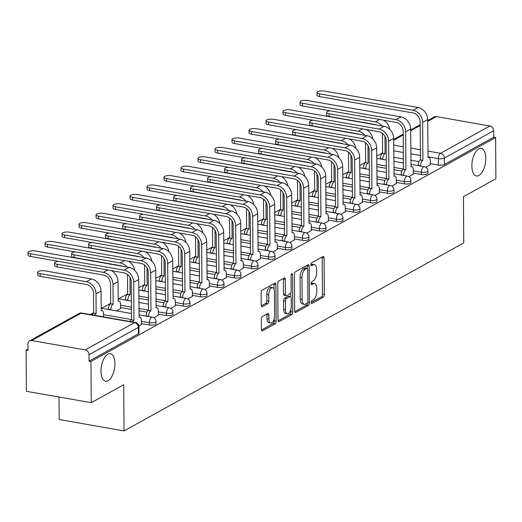<?xml version="1.0" encoding="UTF-8"?>
<svg xmlns="http://www.w3.org/2000/svg" width="522" height="522" viewBox="0 0 522 522"><rect width="100%" height="100%" fill="white"/><g stroke="black" fill="none" stroke-linecap="round" stroke-linejoin="round"><path stroke-width="0.78" d="M311.151 302.466A1.501 0.711 99.9 0 0 311.641 303.53A1.501 0.711 99.9 0 0 311.915 303.471L323.275 297.188A2.14 1.018 99.9 0 0 324.332 294.565L324.077 257.972A2.14 1.018 99.9 0 0 323.372 256.452A2.14 1.018 99.9 0 0 322.988 256.53L311.627 262.82A1.501 0.711 99.9 0 0 310.89 264.654A1.501 0.711 99.9 0 0 311.38 265.718A1.501 0.711 99.9 0 0 311.647 265.665L313.115 264.85A6.858 3.262 99.9 0 1 314.348 264.602A6.858 3.262 99.9 0 1 316.586 269.463L316.606 272.51A6.858 3.262 99.9 0 1 313.233 280.908L311.758 281.723A1.501 0.711 99.9 0 0 311.021 283.563A1.501 0.711 99.9 0 0 311.51 284.62A1.501 0.711 99.9 0 0 311.778 284.568L313.252 283.753A6.858 3.262 99.9 0 1 314.479 283.511A6.858 3.262 99.9 0 1 316.717 288.366L316.737 291.413A6.858 3.262 99.9 0 1 313.363 299.817L311.888 300.626A1.501 0.711 99.9 0 0 311.151 302.466M114.925 363.593A13.97 6.642 99.9 0 0 110.364 353.694A13.97 6.642 99.9 0 0 100.974 371.312A13.97 6.642 99.9 0 0 105.535 381.21A13.97 6.642 99.9 0 0 114.925 363.593M485.806 158.355A13.97 6.642 99.9 0 0 481.245 148.457A13.97 6.642 99.9 0 0 471.855 166.074A13.97 6.642 99.9 0 0 476.416 175.973A13.97 6.642 99.9 0 0 485.806 158.355M262.377 316.502A2.14 1.018 99.9 0 0 261.32 319.125L261.392 329.389A2.14 1.018 99.9 0 0 262.09 330.909A2.14 1.018 99.9 0 0 262.475 330.831L275.094 323.849A2.14 1.018 99.9 0 0 276.151 321.226L275.897 284.634A2.14 1.018 99.9 0 0 275.198 283.113A2.14 1.018 99.9 0 0 274.813 283.192L262.194 290.173A2.14 1.018 99.9 0 0 261.137 292.796L261.222 305.2A2.14 1.018 99.9 0 0 261.92 306.721A2.14 1.018 99.9 0 0 262.305 306.642L267.708 303.654A2.14 1.018 99.9 0 0 268.765 301.024L268.719 294.878A5.729 2.727 99.9 0 1 272.569 287.648A5.729 2.727 99.9 0 1 274.442 291.713L274.611 315.803A5.729 2.727 99.9 0 1 270.761 323.027A5.729 2.727 99.9 0 1 268.889 318.968L268.863 314.955A2.14 1.018 99.9 0 0 268.158 313.435A2.14 1.018 99.9 0 0 267.779 313.513L262.377 316.502M495.613 137.547L495.9 178.759L463.432 196.722L463.751 242.906L124.034 430.904L123.714 384.721L91.246 402.684L90.952 361.472L495.613 137.547L493.721 137.214L493.675 130.794L444.32 158.107A4.365 1.377 179.6 0 1 438.363 158.649L427.909 156.815M294.649 310.981A2.14 1.018 99.9 0 0 295.354 312.502A2.14 1.018 99.9 0 0 295.739 312.424L308.358 305.442A2.14 1.018 99.9 0 0 309.409 302.819L309.154 266.227A2.14 1.018 99.9 0 0 308.456 264.706A2.14 1.018 99.9 0 0 308.071 264.784L295.452 271.766A2.14 1.018 99.9 0 0 294.395 274.396L294.649 310.981M291.726 314.642L279.107 321.63A2.14 1.018 99.9 0 1 278.722 321.709A2.14 1.018 99.9 0 1 278.024 320.188L277.769 283.596A2.14 1.018 99.9 0 1 278.82 280.973L284.222 277.985A2.14 1.018 99.9 0 1 284.607 277.906A2.14 1.018 99.9 0 1 285.306 279.427L285.41 294.264A2.14 1.018 99.9 0 0 286.108 295.785A2.14 1.018 99.9 0 0 286.493 295.706L290.075 293.723A2.14 1.018 99.9 0 0 291.132 291.1L291.022 275.649A1.501 0.711 99.9 0 1 292.033 273.756A1.501 0.711 99.9 0 1 292.522 274.82L292.783 312.019A2.14 1.018 99.9 0 1 291.726 314.642L289.834 314.316L278.082 320.815M91.246 402.684L26.387 391.311L26.1 350.099L27.979 349.061M382.626 152.809L376.714 156.078M365.628 162.212L359.717 165.481M348.631 171.621L342.719 174.89M331.633 181.023L325.728 184.292M314.635 190.432L308.73 193.701M297.638 199.835L291.733 203.104M280.64 209.244L274.735 212.513M263.649 218.646L257.738 221.915M246.652 228.055L240.74 231.324M229.654 237.458L223.742 240.727M212.656 246.867L206.745 250.136M195.659 256.269L189.747 259.538M178.661 265.678L172.756 268.947M161.663 275.081L155.758 278.35M144.666 284.49L138.761 287.759M127.668 293.893L118.651 298.884M110.677 303.302L101.653 308.287M93.679 312.704L90.339 314.551M59.019 397.033L59.182 419.531L124.034 430.904M90.952 361.472L89.066 361.139L89.021 354.725A4.365 3.582 -119 0 0 85.21 349.916L31.698 340.533A4.365 3.582 -119 0 0 29.617 340.853A4.365 3.582 -119 0 0 27.947 344.011L27.992 350.432L26.1 350.099M493.721 137.214L444.366 164.528A4.365 1.377 179.6 0 1 438.402 165.069L430.311 163.647M418.912 161.65L410.873 160.241M403.375 158.923L393.784 157.246M427.655 120.589L434.271 116.928A4.365 3.582 61 0 1 436.353 116.602L489.864 125.985A4.365 3.582 61 0 1 493.675 130.794M408.909 176.71L413.32 174.087M391.911 186.113L396.322 183.496M374.913 195.522L379.324 192.899M357.916 204.924L362.327 202.308M340.918 214.333L345.329 211.71M323.921 223.736L328.331 221.119M306.923 233.145L311.334 230.522M289.925 242.547L294.343 239.931M272.934 251.956L277.345 249.333M255.937 261.359L260.347 258.742M238.939 270.761L243.35 268.145M221.941 280.17L226.352 277.554M204.944 289.573L209.355 286.956M187.946 298.982L192.357 296.365M170.948 308.385L175.359 305.768M153.951 317.794L158.362 315.177M116.595 310.91L120.549 308.541M138.911 326.113L141.371 324.58M149.455 324.965L149.442 322.687A4.365 1.377 179.6 0 0 153.807 322.661A4.365 1.377 179.6 0 0 155.987 321.454L156 323.731A4.365 1.377 -0.4 0 1 153.827 324.938A4.365 1.377 -0.4 0 1 149.455 324.965L141.358 323.549M166.453 315.562L166.44 313.285A4.365 1.377 179.6 0 0 170.805 313.252A4.365 1.377 179.6 0 0 172.984 312.045L172.997 314.322A4.365 1.377 -0.4 0 1 170.818 315.529A4.365 1.377 -0.4 0 1 166.453 315.562L158.355 314.14M146.963 312.143L138.917 310.734M131.427 309.415L120.543 307.51M183.45 306.153L183.437 303.876A4.365 1.377 179.6 0 0 187.803 303.85A4.365 1.377 179.6 0 0 189.975 302.643L189.995 304.92A4.365 1.377 -0.4 0 1 187.816 306.127A4.365 1.377 -0.4 0 1 183.45 306.153L175.353 304.737M163.96 302.734L155.915 301.325M148.418 300.013L138.832 298.33M200.448 296.75L200.428 294.473A4.365 1.377 179.6 0 0 204.8 294.441A4.365 1.377 179.6 0 0 206.973 293.233L206.993 295.511A4.365 1.377 -0.4 0 1 204.813 296.718A4.365 1.377 -0.4 0 1 200.448 296.75L192.35 295.328M180.958 293.331L172.912 291.922M165.415 290.604L155.83 288.927M217.446 287.341L217.426 285.064A4.365 1.377 179.6 0 0 221.798 285.038A4.365 1.377 179.6 0 0 223.971 283.831L223.99 286.108A4.365 1.377 -0.4 0 1 221.811 287.315A4.365 1.377 -0.4 0 1 217.446 287.341L209.348 285.925M197.949 283.922L189.91 282.513M182.413 281.201L172.828 279.518M234.443 277.939L234.424 275.662A4.365 1.377 179.6 0 0 238.795 275.629A4.365 1.377 179.6 0 0 240.968 274.422L240.988 276.699A4.365 1.377 -0.4 0 1 238.808 277.906A4.365 1.377 -0.4 0 1 234.443 277.939L226.346 276.516M214.947 274.52L206.908 273.11M199.411 271.792L189.825 270.115M251.441 268.53L251.421 266.253A4.365 1.377 179.6 0 0 255.787 266.227A4.365 1.377 179.6 0 0 257.966 265.019L257.979 267.297A4.365 1.377 -0.4 0 1 255.806 268.504A4.365 1.377 -0.4 0 1 251.441 268.53L243.343 267.114M231.944 265.111L223.905 263.701M216.408 262.39L206.823 260.706M268.432 259.127L268.419 256.85A4.365 1.377 179.6 0 0 272.784 256.817A4.365 1.377 179.6 0 0 274.963 255.61L274.977 257.888A4.365 1.377 -0.4 0 1 272.804 259.095A4.365 1.377 -0.4 0 1 268.432 259.127L260.341 257.705M248.942 255.708L240.903 254.299M233.406 252.981L223.821 251.304M285.43 249.718L285.417 247.441A4.365 1.377 179.6 0 0 289.782 247.415A4.365 1.377 179.6 0 0 291.961 246.208L291.974 248.485A4.365 1.377 -0.4 0 1 289.801 249.692A4.365 1.377 -0.4 0 1 285.43 249.718L277.339 248.302M265.939 246.299L257.901 244.89M250.403 243.578L240.812 241.895M302.427 240.316L302.414 238.039A4.365 1.377 179.6 0 0 306.779 238.006A4.365 1.377 179.6 0 0 308.959 236.799L308.972 239.076A4.365 1.377 -0.4 0 1 306.799 240.283A4.365 1.377 -0.4 0 1 302.427 240.316L294.33 238.893M282.937 236.897L274.892 235.487M267.401 234.169L257.809 232.492M319.425 230.907L319.412 228.629A4.365 1.377 179.6 0 0 323.777 228.603A4.365 1.377 179.6 0 0 325.956 227.396L325.969 229.673A4.365 1.377 -0.4 0 1 323.79 230.881A4.365 1.377 -0.4 0 1 319.425 230.907L311.327 229.491M299.935 227.488L291.889 226.078M284.399 224.767L274.807 223.083M336.422 221.504L336.409 219.227A4.365 1.377 179.6 0 0 340.775 219.194A4.365 1.377 179.6 0 0 342.947 217.987L342.967 220.264A4.365 1.377 -0.4 0 1 340.788 221.472A4.365 1.377 -0.4 0 1 336.422 221.504L328.325 220.082M316.932 218.085L308.887 216.676M301.396 215.358L291.805 213.681M353.42 212.095L353.407 209.818A4.365 1.377 179.6 0 0 357.772 209.792A4.365 1.377 179.6 0 0 359.945 208.585L359.965 210.862A4.365 1.377 -0.4 0 1 357.785 212.069A4.365 1.377 -0.4 0 1 353.42 212.095L345.323 210.679M333.93 208.676L325.885 207.267M318.387 205.955L308.802 204.272M370.418 202.693L370.398 200.415A4.365 1.377 179.6 0 0 374.77 200.383A4.365 1.377 179.6 0 0 376.943 199.176L376.962 201.453A4.365 1.377 -0.4 0 1 374.783 202.66A4.365 1.377 -0.4 0 1 370.418 202.693L362.32 201.27M350.921 199.273L342.882 197.864M335.385 196.546L325.8 194.869M387.415 193.284L387.396 191.006A4.365 1.377 179.6 0 0 391.768 190.98A4.365 1.377 179.6 0 0 393.94 189.773L393.96 192.05A4.365 1.377 -0.4 0 1 391.781 193.257A4.365 1.377 -0.4 0 1 387.415 193.284L379.318 191.868M367.919 189.864L359.88 188.455M352.383 187.144L342.797 185.46M404.413 183.881L404.393 181.604A4.365 1.377 179.6 0 0 408.759 181.571A4.365 1.377 179.6 0 0 410.938 180.364L410.951 182.641A4.365 1.377 -0.4 0 1 408.778 183.848A4.365 1.377 -0.4 0 1 404.413 183.881L396.315 182.459M384.916 180.462L376.877 179.053M369.38 177.734L359.795 176.058M421.411 174.472L421.391 172.195A4.365 1.377 179.6 0 0 425.756 172.169A4.365 1.377 179.6 0 0 427.936 170.962L427.949 173.239A4.365 1.377 -0.4 0 1 425.776 174.446A4.365 1.377 -0.4 0 1 421.411 174.472L413.313 173.056M401.914 171.053L393.875 169.643M386.378 168.332L376.793 166.648M425.906 167.301L430.317 164.684M89.066 361.139L138.421 333.832A4.365 1.377 -0.4 0 0 139.002 333.134L138.956 326.713A4.365 1.377 179.6 0 1 138.376 327.411L89.021 354.725M314.479 283.511L312.587 283.178A6.858 3.262 99.9 0 0 311.36 283.426L313.252 283.753M311.021 283.609L311.36 283.426M314.348 264.602L312.456 264.269A6.858 3.262 99.9 0 0 311.229 264.517L313.115 264.85M310.89 264.706L311.229 264.517M311.151 302.519L321.382 296.855A2.14 1.018 99.9 0 0 322.439 294.232L322.185 257.64A2.14 1.018 99.9 0 0 322.12 257.013M307.282 268.262L307.262 265.894A2.14 1.018 99.9 0 0 307.204 265.267M294.715 311.614L306.466 305.109A2.14 1.018 99.9 0 0 307.504 302.897M307.158 303.249A1.501 0.711 99.9 0 0 307.895 301.409L307.673 269.293A1.501 0.711 99.9 0 0 307.184 268.23A1.501 0.711 99.9 0 0 306.916 268.282L305.363 269.143A6.858 3.262 99.9 0 0 301.99 277.541L302.14 299.491A6.858 3.262 99.9 0 0 304.378 304.352A6.858 3.262 99.9 0 0 305.611 304.104L307.158 303.249M305.527 268.04A1.501 0.711 99.9 0 0 305.292 267.897A1.501 0.711 99.9 0 0 305.024 267.949L306.916 268.282M304.378 304.352L302.486 304.019A6.858 3.262 99.9 0 1 300.248 299.165L300.098 277.208A6.858 3.262 99.9 0 1 303.471 268.81L305.024 267.949M286.108 295.785L284.216 295.452A2.14 1.018 99.9 0 1 283.518 293.932L283.413 279.094A2.14 1.018 99.9 0 0 283.355 278.467M290.761 292.868L290.787 296.659M290.871 309.429L290.891 311.686L292.783 312.019M285.514 309.663A5.729 2.727 99.9 0 0 287.387 313.722A5.729 2.727 99.9 0 0 291.237 306.499L291.178 298.01A2.14 1.018 99.9 0 0 290.48 296.489A2.14 1.018 99.9 0 0 290.095 296.568L286.513 298.551A2.14 1.018 99.9 0 0 285.456 301.174L285.514 309.663L283.629 309.331A5.729 2.727 99.9 0 0 285.495 313.389L287.387 313.722M290.48 296.489L288.588 296.157A2.14 1.018 99.9 0 0 288.203 296.235L290.095 296.568M283.629 309.331L283.57 300.842A2.14 1.018 99.9 0 1 284.62 298.219L288.203 296.235M289.834 314.316A2.14 1.018 99.9 0 0 290.891 311.686M270.761 323.027L268.869 322.694A5.729 2.727 99.9 0 1 266.996 318.635L266.97 314.622A2.14 1.018 99.9 0 0 266.905 313.99M272.569 287.648L270.677 287.322A5.729 2.727 99.9 0 0 266.827 294.545L268.719 294.878M261.287 305.827L265.815 303.321A2.14 1.018 99.9 0 0 266.873 300.698L266.827 294.545M274.037 289.201L274.004 284.301A2.14 1.018 99.9 0 0 273.939 283.674M261.457 330.021L273.202 323.516A2.14 1.018 99.9 0 0 274.259 320.893L274.246 318.733M330.335 110.847A5.018 1.579 -0.4 0 0 326.583 112.4A5.018 1.579 -0.4 0 0 329.095 113.757L329.114 116.445A5.018 1.579 179.6 0 1 326.602 115.094L326.583 112.4M380.316 158.975L380.316 158.675A4.365 2.075 -80.1 0 1 382.463 153.331L385.086 153.67L384.962 136.262M385.086 153.67L384.923 153.762A4.365 2.075 99.9 0 0 382.77 159.106L382.776 159.406M382.489 133.351A8.182 6.721 61 0 1 382.489 133.56L382.626 153.24M329.114 116.445L375.344 124.556A8.182 6.721 61 0 1 377.06 125.084M381.967 125.946A11.021 9.05 -119 0 0 375.325 121.861L329.095 113.757M389.81 129.436A11.021 9.05 -119 0 0 383.331 120.138M430.317 164.861L430.285 160.371A4.365 2.075 99.9 0 0 428.862 157.279A4.365 2.075 99.9 0 0 428.079 157.435L427.648 119.629A11.021 9.05 -119 0 0 418.031 107.493L324.527 91.096A5.018 1.579 -0.4 0 0 319.503 91.128A5.018 1.579 -0.4 0 0 317.004 92.518A5.018 1.579 -0.4 0 0 319.516 93.869L319.536 96.563A5.018 1.579 179.6 0 1 317.017 95.213L317.004 92.518M418.135 165.605L418.129 165.311A4.365 2.075 -80.1 0 1 420.282 159.96L422.905 160.3L422.637 122.402A11.021 9.05 -119 0 0 413.013 110.266L319.516 93.869M319.536 96.563L413.032 112.961A8.182 6.721 61 0 1 420.177 121.972L420.445 159.869M422.905 160.3L422.735 160.391A4.365 2.075 99.9 0 0 420.588 165.742L418.129 165.311M313.337 120.249A5.018 1.579 -0.4 0 0 309.585 121.809A5.018 1.579 -0.4 0 0 312.097 123.159L312.117 125.854A5.018 1.579 179.6 0 1 309.605 124.497L309.585 121.809M363.319 168.378L363.319 168.084A4.365 2.075 -80.1 0 1 365.465 162.733L368.088 163.073L367.964 145.671M368.088 163.073L367.925 163.164A4.365 2.075 99.9 0 0 365.772 168.515L365.778 168.808M365.491 142.754A8.182 6.721 61 0 1 365.491 142.969L365.628 162.642M312.117 125.854L358.346 133.958A8.182 6.721 61 0 1 360.063 134.487M364.969 135.348A11.021 9.05 -119 0 0 358.327 131.27L312.097 123.159M372.812 138.845A11.021 9.05 -119 0 0 366.333 129.541M296.339 129.658A5.018 1.579 -0.4 0 0 292.588 131.211A5.018 1.579 -0.4 0 0 295.1 132.568L295.119 135.257A5.018 1.579 179.6 0 1 292.607 133.906L292.588 131.211M346.321 177.787L346.321 177.487A4.365 2.075 -80.1 0 1 348.468 172.143L351.091 172.482L350.973 155.073M351.091 172.482L350.928 172.573A4.365 2.075 99.9 0 0 348.781 177.917L348.781 178.217M348.494 152.163A8.182 6.721 61 0 1 348.494 152.372L348.631 172.051M295.119 135.257L341.349 143.367A8.182 6.721 61 0 1 343.065 143.896M347.972 144.757A11.021 9.05 -119 0 0 341.336 140.672L295.1 132.568M355.815 148.248A11.021 9.05 -119 0 0 349.342 138.95M279.342 139.061A5.018 1.579 -0.4 0 0 275.59 140.62A5.018 1.579 -0.4 0 0 278.109 141.971L278.122 144.666A5.018 1.579 179.6 0 1 275.609 143.309L275.59 140.62M329.323 187.189L329.323 186.896A4.365 2.075 -80.1 0 1 331.477 181.545L334.093 181.884L333.976 164.482M334.093 181.884L333.93 181.976A4.365 2.075 99.9 0 0 331.783 187.326L331.783 187.62M331.496 161.566A8.182 6.721 61 0 1 331.503 161.781L331.64 181.454M278.122 144.666L324.358 152.77A8.182 6.721 61 0 1 326.067 153.298M330.974 154.16A11.021 9.05 -119 0 0 324.338 150.082L278.109 141.971M338.824 157.657A11.021 9.05 -119 0 0 332.344 148.352M413.32 174.263L413.287 169.78A4.365 2.075 99.9 0 0 411.865 166.688A4.365 2.075 99.9 0 0 411.082 166.844L410.651 129.032A11.021 9.05 -119 0 0 401.033 116.902L307.53 100.505A5.018 1.579 -0.4 0 0 302.506 100.537A5.018 1.579 -0.4 0 0 300.006 101.927A5.018 1.579 -0.4 0 0 302.519 103.278L302.538 105.966A5.018 1.579 179.6 0 1 300.026 104.615L300.006 101.927M401.137 175.014L401.131 174.713A4.365 2.075 -80.1 0 1 403.284 169.363L405.907 169.709L405.64 131.805A11.021 9.05 -119 0 0 396.022 119.675L302.519 103.278M302.538 105.966L396.035 122.363A8.182 6.721 61 0 1 403.18 131.374L403.447 169.278M405.907 169.709L405.744 169.794A4.365 2.075 99.9 0 0 403.591 175.144L401.131 174.713M396.322 183.672L396.289 179.183A4.365 2.075 99.9 0 0 394.867 176.09A4.365 2.075 99.9 0 0 394.084 176.247L393.653 138.441A11.021 9.05 -119 0 0 384.035 126.304L290.532 109.907A5.018 1.579 -0.4 0 0 285.508 109.94A5.018 1.579 -0.4 0 0 283.009 111.33A5.018 1.579 -0.4 0 0 285.521 112.68L285.541 115.375A5.018 1.579 179.6 0 1 283.028 114.024L283.009 111.33M384.14 184.416L384.133 184.122A4.365 2.075 -80.1 0 1 386.287 178.772L388.91 179.111L388.642 141.214A11.021 9.05 -119 0 0 379.024 129.078L285.521 112.68M285.541 115.375L379.044 131.772A8.182 6.721 61 0 1 386.182 140.783L386.45 178.681M388.91 179.111L388.746 179.203A4.365 2.075 99.9 0 0 386.593 184.553L384.133 184.122M379.324 193.075L379.292 188.592A4.365 2.075 99.9 0 0 377.869 185.499A4.365 2.075 99.9 0 0 377.086 185.656L376.656 147.843A11.021 9.05 -119 0 0 367.038 135.713L273.535 119.316A5.018 1.579 -0.4 0 0 268.517 119.349A5.018 1.579 -0.4 0 0 266.011 120.739A5.018 1.579 -0.4 0 0 268.523 122.089L268.543 124.778A5.018 1.579 179.6 0 1 266.031 123.427L266.011 120.739M367.142 193.825L367.142 193.525A4.365 2.075 -80.1 0 1 369.289 188.174L371.912 188.52L371.644 150.617A11.021 9.05 -119 0 0 362.027 138.487L268.523 122.089M268.543 124.778L362.046 141.175A8.182 6.721 61 0 1 369.191 150.186L369.452 188.09M371.912 188.52L371.749 188.605A4.365 2.075 99.9 0 0 369.596 193.956L367.142 193.525M262.344 148.47A5.018 1.579 -0.4 0 0 258.592 150.023A5.018 1.579 -0.4 0 0 261.111 151.38L261.13 154.068A5.018 1.579 179.6 0 1 258.612 152.718L258.592 150.023M312.326 196.598L312.326 196.298A4.365 2.075 -80.1 0 1 314.479 190.954L317.095 191.293L316.978 173.885M317.095 191.293L316.932 191.385A4.365 2.075 99.9 0 0 314.786 196.729L314.786 197.029M314.498 170.975A8.182 6.721 61 0 1 314.505 171.183L314.642 190.863M261.13 154.068L307.36 162.179A8.182 6.721 61 0 1 309.07 162.707M313.976 163.569A11.021 9.05 -119 0 0 307.341 159.484L261.111 151.38M321.826 167.06A11.021 9.05 -119 0 0 315.347 157.761M245.347 157.872A5.018 1.579 -0.4 0 0 241.601 159.432A5.018 1.579 -0.4 0 0 244.113 160.783L244.133 163.477A5.018 1.579 179.6 0 1 241.614 162.12L241.601 159.432M295.335 206.001L295.328 205.707A4.365 2.075 -80.1 0 1 297.481 200.357L300.098 200.696L299.98 183.294M300.098 200.696L299.935 200.787A4.365 2.075 99.9 0 0 297.788 206.138L297.788 206.431M297.501 180.377A8.182 6.721 61 0 1 297.507 180.592L297.644 200.265M244.133 163.477L290.363 171.581A8.182 6.721 61 0 1 292.072 172.11M296.985 172.971A11.021 9.05 -119 0 0 290.343 168.893L244.113 160.783M304.828 176.469A11.021 9.05 -119 0 0 298.349 167.164M362.327 202.484L362.301 197.995A4.365 2.075 99.9 0 0 360.872 194.902A4.365 2.075 99.9 0 0 360.089 195.058L359.665 157.252A11.021 9.05 -119 0 0 350.04 145.116L256.537 128.719A5.018 1.579 -0.4 0 0 251.519 128.751A5.018 1.579 -0.4 0 0 249.014 130.141A5.018 1.579 -0.4 0 0 251.526 131.492L251.545 134.187A5.018 1.579 179.6 0 1 249.033 132.836L249.014 130.141M350.145 203.228L350.145 202.934A4.365 2.075 -80.1 0 1 352.291 197.584L354.914 197.923L354.647 160.026A11.021 9.05 -119 0 0 345.029 147.889L251.526 131.492M251.545 134.187L345.049 150.584A8.182 6.721 61 0 1 352.193 159.595L352.454 197.492M354.914 197.923L354.751 198.014A4.365 2.075 99.9 0 0 352.598 203.365L350.145 202.934M345.329 211.886L345.303 207.404A4.365 2.075 99.9 0 0 343.874 204.311A4.365 2.075 99.9 0 0 343.091 204.467L342.667 166.655A11.021 9.05 -119 0 0 333.043 154.525L239.539 138.128A5.018 1.579 -0.4 0 0 234.522 138.16A5.018 1.579 -0.4 0 0 232.016 139.55A5.018 1.579 -0.4 0 0 234.528 140.901L234.548 143.589A5.018 1.579 179.6 0 1 232.036 142.238L232.016 139.55M333.147 212.637L333.147 212.337A4.365 2.075 -80.1 0 1 335.294 206.986L337.917 207.332L337.656 169.428A11.021 9.05 -119 0 0 328.031 157.298L234.528 140.901M234.548 143.589L328.051 159.986A8.182 6.721 61 0 1 335.196 168.998L335.457 206.901M337.917 207.332L337.754 207.417A4.365 2.075 99.9 0 0 335.607 212.767L333.147 212.337M228.355 167.281A5.018 1.579 -0.4 0 0 224.604 168.834A5.018 1.579 -0.4 0 0 227.116 170.185L227.135 172.88A5.018 1.579 179.6 0 1 224.623 171.529L224.604 168.834M278.337 215.41L278.33 215.11A4.365 2.075 -80.1 0 1 280.484 209.766L283.107 210.105L282.983 192.696M283.107 210.105L282.944 210.196A4.365 2.075 99.9 0 0 280.79 215.54L280.79 215.84M280.503 189.786A8.182 6.721 61 0 1 280.51 189.995L280.647 209.674M227.135 172.88L273.365 180.99A8.182 6.721 61 0 1 275.074 181.519M279.988 182.38A11.021 9.05 -119 0 0 273.345 178.296L227.116 170.185M287.831 185.871A11.021 9.05 -119 0 0 281.351 176.573M211.358 176.684A5.018 1.579 -0.4 0 0 207.606 178.243A5.018 1.579 -0.4 0 0 210.118 179.594L210.138 182.289A5.018 1.579 179.6 0 1 207.625 180.932L207.606 178.243M261.339 224.812L261.333 224.519A4.365 2.075 -80.1 0 1 263.486 219.168L266.109 219.508L265.985 202.105M266.109 219.508L265.946 219.599A4.365 2.075 99.9 0 0 263.793 224.949L263.793 225.243M263.506 199.189A8.182 6.721 61 0 1 263.512 199.404L263.649 219.077M210.138 182.289L256.367 190.393A8.182 6.721 61 0 1 258.077 190.922M262.99 191.783A11.021 9.05 -119 0 0 256.348 187.705L210.118 179.594M270.833 195.28A11.021 9.05 -119 0 0 264.354 185.976M194.36 186.093A5.018 1.579 -0.4 0 0 190.608 187.646A5.018 1.579 -0.4 0 0 193.12 188.997L193.14 191.691A5.018 1.579 179.6 0 1 190.628 190.341L190.608 187.646M244.342 234.221L244.342 233.921A4.365 2.075 -80.1 0 1 246.488 228.577L249.111 228.917L248.987 211.508M249.111 228.917L248.948 229.008A4.365 2.075 99.9 0 0 246.795 234.352L246.802 234.652M246.508 208.598A8.182 6.721 61 0 1 246.514 208.807L246.652 228.486M193.14 191.691L239.37 199.802A8.182 6.721 61 0 1 241.079 200.331M245.992 201.192A11.021 9.05 -119 0 0 239.35 197.107L193.12 188.997M253.836 204.683A11.021 9.05 -119 0 0 247.356 195.385M177.363 195.496A5.018 1.579 -0.4 0 0 173.611 197.055A5.018 1.579 -0.4 0 0 176.123 198.406L176.142 201.1A5.018 1.579 179.6 0 1 173.63 199.743L173.611 197.055M227.344 243.624L227.344 243.33A4.365 2.075 -80.1 0 1 229.491 237.98L232.114 238.319L231.99 220.917M232.114 238.319L231.951 238.41A4.365 2.075 99.9 0 0 229.797 243.761L229.804 244.055M229.517 218A8.182 6.721 61 0 1 229.517 218.216L229.654 237.888M176.142 201.1L222.372 209.205A8.182 6.721 61 0 1 224.088 209.733M228.995 210.594A11.021 9.05 -119 0 0 222.352 206.516L176.123 198.406M236.838 214.085A11.021 9.05 -119 0 0 230.359 204.787M160.365 204.905A5.018 1.579 -0.4 0 0 156.613 206.458A5.018 1.579 -0.4 0 0 159.125 207.808L159.145 210.503A5.018 1.579 179.6 0 1 156.633 209.152L156.613 206.458M210.346 253.033L210.346 252.733A4.365 2.075 -80.1 0 1 212.493 247.389L215.116 247.728L214.992 230.319M215.116 247.728L214.953 247.82A4.365 2.075 99.9 0 0 212.8 253.163L212.806 253.464M212.519 227.409A8.182 6.721 61 0 1 212.519 227.618L212.656 247.297M159.145 210.503L205.374 218.614A8.182 6.721 61 0 1 207.09 219.142M211.997 220.003A11.021 9.05 -119 0 0 205.355 215.919L159.125 207.808M219.84 223.494A11.021 9.05 -119 0 0 213.361 214.196M143.367 214.307A5.018 1.579 -0.4 0 0 139.615 215.867A5.018 1.579 -0.4 0 0 142.128 217.217L142.147 219.912A5.018 1.579 179.6 0 1 139.635 218.555L139.615 215.867M193.349 262.435L193.349 262.142A4.365 2.075 -80.1 0 1 195.496 256.791L198.119 257.131L198.001 239.728M198.119 257.131L197.955 257.222A4.365 2.075 99.9 0 0 195.809 262.573L195.809 262.866M195.522 236.812A8.182 6.721 61 0 1 195.522 237.027L195.659 256.7M142.147 219.912L188.377 228.016A8.182 6.721 61 0 1 190.093 228.545M195 229.406A11.021 9.05 -119 0 0 188.364 225.321L142.128 217.217M202.843 232.897A11.021 9.05 -119 0 0 196.363 223.599M126.37 223.716A5.018 1.579 -0.4 0 0 122.618 225.269A5.018 1.579 -0.4 0 0 125.13 226.62L125.15 229.315A5.018 1.579 179.6 0 1 122.637 227.964L122.618 225.269M176.351 271.845L176.351 271.544A4.365 2.075 -80.1 0 1 178.498 266.2L181.121 266.54L181.003 249.131M181.121 266.54L180.958 266.631A4.365 2.075 99.9 0 0 178.811 271.975L178.811 272.275M178.524 246.221A8.182 6.721 61 0 1 178.524 246.43L178.668 266.109M125.15 229.315L171.379 237.425A8.182 6.721 61 0 1 173.095 237.954M178.002 238.815A11.021 9.05 -119 0 0 171.366 234.73L125.13 226.62M185.852 242.306A11.021 9.05 -119 0 0 179.372 233.008M109.372 233.119A5.018 1.579 -0.4 0 0 105.62 234.678A5.018 1.579 -0.4 0 0 108.139 236.029L108.152 238.724A5.018 1.579 179.6 0 1 105.64 237.366L105.62 234.678M159.354 281.247L159.354 280.953A4.365 2.075 -80.1 0 1 161.507 275.603L164.123 275.942L164.006 258.54M164.123 275.942L163.96 276.034A4.365 2.075 99.9 0 0 161.813 281.384L161.813 281.678M161.526 255.623A8.182 6.721 61 0 1 161.533 255.839L161.67 275.512M108.152 238.724L154.388 246.828A8.182 6.721 61 0 1 156.098 247.356M161.004 248.218A11.021 9.05 -119 0 0 154.368 244.133L108.139 236.029M168.854 251.708A11.021 9.05 -119 0 0 162.375 242.41M328.338 221.295L328.305 216.806A4.365 2.075 99.9 0 0 326.876 213.713A4.365 2.075 99.9 0 0 326.093 213.87L325.669 176.064A11.021 9.05 -119 0 0 316.045 163.928L222.548 147.53A5.018 1.579 -0.4 0 0 217.524 147.563A5.018 1.579 -0.4 0 0 215.018 148.953A5.018 1.579 -0.4 0 0 217.53 150.303L217.55 152.998A5.018 1.579 179.6 0 1 215.038 151.648L215.018 148.953M316.149 222.039L316.149 221.739A4.365 2.075 -80.1 0 1 318.296 216.395L320.919 216.734L320.658 178.837A11.021 9.05 -119 0 0 311.034 166.701L217.53 150.303M217.55 152.998L311.053 169.396A8.182 6.721 61 0 1 318.198 178.407L318.459 216.304M320.919 216.734L320.756 216.826A4.365 2.075 99.9 0 0 318.609 222.176L316.149 221.739M311.34 230.698L311.308 226.215A4.365 2.075 99.9 0 0 309.879 223.122A4.365 2.075 99.9 0 0 309.096 223.279L308.672 185.467A11.021 9.05 -119 0 0 299.047 173.337L205.551 156.939A5.018 1.579 -0.4 0 0 200.526 156.972A5.018 1.579 -0.4 0 0 198.021 158.362A5.018 1.579 -0.4 0 0 200.539 159.712L200.552 162.401A5.018 1.579 179.6 0 1 198.04 161.05L198.021 158.362M299.152 231.448L299.152 231.148A4.365 2.075 -80.1 0 1 301.305 225.798L303.921 226.143L303.66 188.24A11.021 9.05 -119 0 0 294.036 176.11L200.539 159.712M200.552 162.401L294.056 178.798A8.182 6.721 61 0 1 301.201 187.809L301.468 225.713M303.921 226.143L303.758 226.228A4.365 2.075 99.9 0 0 301.612 231.579L299.152 231.148M294.343 240.107L294.31 235.618A4.365 2.075 99.9 0 0 292.888 232.525A4.365 2.075 99.9 0 0 292.105 232.681L291.674 194.876A11.021 9.05 -119 0 0 282.05 182.739L188.553 166.342A5.018 1.579 -0.4 0 0 183.529 166.374A5.018 1.579 -0.4 0 0 181.023 167.764A5.018 1.579 -0.4 0 0 183.542 169.115L183.561 171.81A5.018 1.579 179.6 0 1 181.043 170.459L181.023 167.764M282.154 240.851L282.154 240.551A4.365 2.075 -80.1 0 1 284.307 235.207L286.924 235.546L286.663 197.649A11.021 9.05 -119 0 0 277.038 185.512L183.542 169.115M183.561 171.81L277.058 188.207A8.182 6.721 61 0 1 284.203 197.218L284.47 235.115M286.924 235.546L286.761 235.637A4.365 2.075 99.9 0 0 284.614 240.988L282.154 240.551M277.345 249.509L277.312 245.027A4.365 2.075 99.9 0 0 275.89 241.934A4.365 2.075 99.9 0 0 275.107 242.091L274.676 204.278A11.021 9.05 -119 0 0 265.059 192.148L171.555 175.751A5.018 1.579 -0.4 0 0 166.531 175.783A5.018 1.579 -0.4 0 0 164.032 177.173A5.018 1.579 -0.4 0 0 166.544 178.524L166.564 181.212A5.018 1.579 179.6 0 1 164.045 179.862L164.032 177.173M265.163 250.26L265.156 249.96A4.365 2.075 -80.1 0 1 267.31 244.609L269.933 244.955L269.665 207.051A11.021 9.05 -119 0 0 260.041 194.921L166.544 178.524M166.564 181.212L260.06 197.61A8.182 6.721 61 0 1 267.205 206.621L267.473 244.524M269.933 244.955L269.763 245.04A4.365 2.075 99.9 0 0 267.616 250.39L265.156 249.96M260.347 258.919L260.315 254.429A4.365 2.075 99.9 0 0 258.892 251.336A4.365 2.075 99.9 0 0 258.109 251.493L257.679 213.687A11.021 9.05 -119 0 0 248.061 201.551L154.558 185.153A5.018 1.579 -0.4 0 0 149.533 185.186A5.018 1.579 -0.4 0 0 147.034 186.576A5.018 1.579 -0.4 0 0 149.546 187.927L149.566 190.621A5.018 1.579 179.6 0 1 147.054 189.271L147.034 186.576M248.165 259.662L248.159 259.362A4.365 2.075 -80.1 0 1 250.312 254.018L252.935 254.358L252.668 216.46A11.021 9.05 -119 0 0 243.05 204.324L149.546 187.927M149.566 190.621L243.063 207.019A8.182 6.721 61 0 1 250.208 216.03L250.475 253.927M252.935 254.358L252.772 254.449A4.365 2.075 99.9 0 0 250.619 259.799L248.159 259.362M243.35 268.321L243.317 263.838A4.365 2.075 99.9 0 0 241.895 260.746A4.365 2.075 99.9 0 0 241.112 260.902L240.681 223.09A11.021 9.05 -119 0 0 231.063 210.96L137.56 194.562A5.018 1.579 -0.4 0 0 132.536 194.595A5.018 1.579 -0.4 0 0 130.037 195.985A5.018 1.579 -0.4 0 0 132.549 197.336L132.568 200.024A5.018 1.579 179.6 0 1 130.056 198.673L130.037 195.985M231.168 269.071L231.161 268.771A4.365 2.075 -80.1 0 1 233.314 263.421L235.937 263.767L235.67 225.863A11.021 9.05 -119 0 0 226.052 213.733L132.549 197.336M132.568 200.024L226.065 216.421A8.182 6.721 61 0 1 233.21 225.432L233.478 263.336M235.937 263.767L235.774 263.851A4.365 2.075 99.9 0 0 233.621 269.202L231.161 268.771M226.352 277.73L226.32 273.241A4.365 2.075 99.9 0 0 224.897 270.148A4.365 2.075 99.9 0 0 224.114 270.305L223.684 232.499A11.021 9.05 -119 0 0 214.066 220.362L120.562 203.965A5.018 1.579 -0.4 0 0 115.545 203.998A5.018 1.579 -0.4 0 0 113.039 205.387A5.018 1.579 -0.4 0 0 115.551 206.738L115.571 209.433A5.018 1.579 179.6 0 1 113.059 208.082L113.039 205.387M214.17 278.474L214.17 278.174A4.365 2.075 -80.1 0 1 216.317 272.83L218.94 273.169L218.672 235.272A11.021 9.05 -119 0 0 209.054 223.135L115.551 206.738M115.571 209.433L209.074 225.83A8.182 6.721 61 0 1 216.219 234.841L216.48 272.738M218.94 273.169L218.777 273.26A4.365 2.075 99.9 0 0 216.623 278.611L214.17 278.174M209.355 287.133L209.329 282.65A4.365 2.075 99.9 0 0 207.9 279.557A4.365 2.075 99.9 0 0 207.117 279.714L206.692 241.901A11.021 9.05 -119 0 0 197.068 229.771L103.565 213.374A5.018 1.579 -0.4 0 0 98.547 213.407A5.018 1.579 -0.4 0 0 96.041 214.796A5.018 1.579 -0.4 0 0 98.554 216.147L98.573 218.835A5.018 1.579 179.6 0 1 96.061 217.485L96.041 214.796M197.172 287.883L197.172 287.583A4.365 2.075 -80.1 0 1 199.319 282.232L201.942 282.578L201.675 244.674A11.021 9.05 -119 0 0 192.057 232.544L98.554 216.147M98.573 218.835L192.076 235.233A8.182 6.721 61 0 1 199.221 244.244L199.482 282.148M201.942 282.578L201.779 282.663A4.365 2.075 99.9 0 0 199.626 288.013L197.172 287.583M92.374 242.528A5.018 1.579 -0.4 0 0 88.629 244.081A5.018 1.579 -0.4 0 0 91.141 245.431L91.161 248.126A5.018 1.579 179.6 0 1 88.642 246.775L88.629 244.081M142.356 290.656L142.356 290.356A4.365 2.075 -80.1 0 1 144.509 285.005L147.126 285.351L147.008 267.943M147.126 285.351L146.963 285.443A4.365 2.075 99.9 0 0 144.816 290.787L144.816 291.087M144.529 265.032A8.182 6.721 61 0 1 144.535 265.241L144.672 284.921M91.161 248.126L137.39 256.237A8.182 6.721 61 0 1 139.1 256.765M144.013 257.627A11.021 9.05 -119 0 0 137.371 253.542L91.141 245.431M151.856 261.117A11.021 9.05 -119 0 0 145.377 251.819M192.357 296.542L192.331 292.052A4.365 2.075 99.9 0 0 190.902 288.96A4.365 2.075 99.9 0 0 190.119 289.116L189.695 251.31A11.021 9.05 -119 0 0 180.07 239.174L86.567 222.777A5.018 1.579 -0.4 0 0 81.549 222.809A5.018 1.579 -0.4 0 0 79.044 224.199A5.018 1.579 -0.4 0 0 81.556 225.55L81.576 228.244A5.018 1.579 179.6 0 1 79.063 226.894L79.044 224.199M180.175 297.286L180.175 296.985A4.365 2.075 -80.1 0 1 182.322 291.641L184.945 291.981L184.684 254.083A11.021 9.05 -119 0 0 175.059 241.947L81.556 225.55M81.576 228.244L175.079 244.642A8.182 6.721 61 0 1 182.224 253.653L182.485 291.55M184.945 291.981L184.781 292.072A4.365 2.075 99.9 0 0 182.628 297.423L180.175 296.985M75.383 251.93A5.018 1.579 -0.4 0 0 71.631 253.49A5.018 1.579 -0.4 0 0 74.144 254.84L74.163 257.535A5.018 1.579 179.6 0 1 71.651 256.178L71.631 253.49M125.365 300.059L125.358 299.765A4.365 2.075 -80.1 0 1 127.512 294.415L130.135 294.754L130.011 277.352M130.135 294.754L129.971 294.845A4.365 2.075 99.9 0 0 127.818 300.196L127.818 300.489M127.531 274.435A8.182 6.721 61 0 1 127.538 274.65L127.675 294.323M74.163 257.535L120.393 265.639A8.182 6.721 61 0 1 122.102 266.168M127.016 267.029A11.021 9.05 -119 0 0 120.373 262.944L74.144 254.84M134.859 270.52A11.021 9.05 -119 0 0 128.379 261.222M175.366 305.944L175.333 301.462A4.365 2.075 99.9 0 0 173.904 298.369A4.365 2.075 99.9 0 0 173.121 298.525L172.697 260.713A11.021 9.05 -119 0 0 163.073 248.583L69.576 232.186A5.018 1.579 -0.4 0 0 64.552 232.218A5.018 1.579 -0.4 0 0 62.046 233.608A5.018 1.579 -0.4 0 0 64.558 234.959L64.578 237.647A5.018 1.579 179.6 0 1 62.066 236.296L62.046 233.608M163.177 306.695L163.177 306.394A4.365 2.075 -80.1 0 1 165.324 301.044L167.947 301.39L167.686 263.486A11.021 9.05 -119 0 0 158.062 251.356L64.558 234.959M64.578 237.647L158.081 254.044A8.182 6.721 61 0 1 165.226 263.055L165.487 300.959M167.947 301.39L167.784 301.475A4.365 2.075 99.9 0 0 165.637 306.825L163.177 306.394M58.386 261.339A5.018 1.579 -0.4 0 0 54.634 262.892A5.018 1.579 -0.4 0 0 57.146 264.243L57.166 266.938A5.018 1.579 179.6 0 1 54.653 265.587L54.634 262.892M120.549 308.717L120.517 304.235A4.365 2.075 99.9 0 0 119.094 301.142A4.365 2.075 99.9 0 0 118.311 301.298L118.011 281.71A11.021 9.05 -119 0 0 111.382 270.631M108.367 309.468L108.361 309.168A4.365 2.075 -80.1 0 1 110.514 303.817L113.137 304.163L113 284.483A11.021 9.05 -119 0 0 103.376 272.353L57.146 264.243M113.137 304.163L112.974 304.254A4.365 2.075 99.9 0 0 110.821 309.598L110.821 309.898M57.166 266.938L103.395 275.048A8.182 6.721 61 0 1 110.54 284.053L110.677 303.732M158.368 315.353L158.336 310.864A4.365 2.075 99.9 0 0 156.907 307.771A4.365 2.075 99.9 0 0 156.124 307.928L155.7 270.122A11.021 9.05 -119 0 0 146.075 257.985L52.578 241.588A5.018 1.579 -0.4 0 0 47.554 241.621A5.018 1.579 -0.4 0 0 45.049 243.011A5.018 1.579 -0.4 0 0 47.567 244.361L47.58 247.056A5.018 1.579 179.6 0 1 45.068 245.705L45.049 243.011M146.18 316.097L146.18 315.797A4.365 2.075 -80.1 0 1 148.333 310.453L150.949 310.792L150.688 272.895A11.021 9.05 -119 0 0 141.064 260.759L47.567 244.361M47.58 247.056L141.084 263.453A8.182 6.721 61 0 1 148.228 272.464L148.496 310.362M150.949 310.792L150.786 310.884A4.365 2.075 99.9 0 0 148.639 316.234L146.18 315.797M103.545 316.867L103.519 313.637A4.365 2.075 99.9 0 0 102.097 310.544A4.365 2.075 99.9 0 0 101.314 310.701L101.014 291.119A11.021 9.05 -119 0 0 91.389 278.983L45.16 270.879A5.018 1.579 -0.4 0 0 40.135 270.911A5.018 1.579 -0.4 0 0 37.636 272.301A5.018 1.579 -0.4 0 0 40.148 273.652L40.168 276.347A5.018 1.579 179.6 0 1 37.656 274.99L37.636 272.301M92.166 314.877A4.365 2.075 -80.1 0 1 93.516 313.226L96.139 313.565L96.002 293.893A11.021 9.05 -119 0 0 86.378 281.756L40.148 273.652M96.139 313.565L95.976 313.657A4.365 2.075 99.9 0 0 94.626 315.308M40.168 276.347L86.398 284.451A8.182 6.721 61 0 1 93.542 293.462L93.679 313.135M141.371 324.756L141.338 320.273A4.365 2.075 99.9 0 0 139.916 317.18A4.365 2.075 99.9 0 0 139.133 317.337L138.702 279.524A11.021 9.05 -119 0 0 129.078 267.394L35.581 250.997A5.018 1.579 -0.4 0 0 30.557 251.03A5.018 1.579 -0.4 0 0 28.051 252.42A5.018 1.579 -0.4 0 0 30.57 253.77L30.589 256.459A5.018 1.579 179.6 0 1 28.071 255.108L28.051 252.42M129.985 321.506A4.365 2.075 -80.1 0 1 131.335 319.855L133.952 320.201L133.691 282.298A11.021 9.05 -119 0 0 124.066 270.168L30.57 253.77M30.589 256.459L124.086 272.856A8.182 6.721 61 0 1 131.231 281.867L131.498 319.764M133.952 320.201L133.789 320.286A4.365 2.075 99.9 0 0 132.444 321.937M311.406 303.386L311.915 303.471M311.145 265.574L311.647 265.665M311.275 284.483L311.778 284.568M85.21 349.916L134.565 322.603L81.054 313.22L31.698 340.533M438.402 165.069L438.363 158.649A4.365 2.075 99.9 0 1 440.509 153.298L489.864 125.985M420.412 155.504L410.827 153.82M403.33 152.502L393.745 150.825M393.699 145.09L403.291 146.773M410.788 148.085L420.373 149.768M427.87 151.086L440.509 153.298A4.365 3.582 61 0 1 444.32 158.107L444.366 164.528M436.353 116.602L427.662 121.417M420.203 125.541L410.664 130.82M403.206 134.95L393.666 140.229M155.987 321.454A4.365 4.365 0 0 0 152.372 317.18A4.365 2.075 -80.1 0 0 151.589 317.343A4.365 2.075 -80.1 0 0 149.442 322.687L141.345 321.271M131.492 319.542L103.526 314.635M172.984 312.045A4.365 4.365 0 0 0 169.369 307.778A4.365 2.075 -80.1 0 0 168.586 307.934A4.365 2.075 -80.1 0 0 166.44 313.285L158.342 311.862M148.489 310.133L138.904 308.456M131.407 307.138L120.523 305.233M189.975 302.643A4.365 4.365 0 0 0 186.367 298.369A4.365 2.075 -80.1 0 0 185.584 298.532A4.365 2.075 -80.1 0 0 183.437 303.876L175.34 302.46M165.487 300.731L155.902 299.047M148.405 297.736L138.819 296.052M206.973 293.233A4.365 4.365 0 0 0 203.365 288.966A4.365 2.075 -80.1 0 0 202.582 289.123A4.365 2.075 -80.1 0 0 200.428 294.473L192.337 293.051M182.485 291.322L172.899 289.645M165.402 288.327L155.817 286.643M223.971 283.831A4.365 4.365 0 0 0 220.362 279.557A4.365 2.075 -80.1 0 0 219.579 279.72A4.365 2.075 -80.1 0 0 217.426 285.064L209.335 283.648M199.482 281.919L189.897 280.236M182.4 278.924L172.808 277.241M240.968 274.422A4.365 4.365 0 0 0 237.36 270.155A4.365 2.075 -80.1 0 0 236.577 270.311A4.365 2.075 -80.1 0 0 234.424 275.662L226.326 274.239M216.48 272.51L206.888 270.833M199.397 269.515L189.806 267.832M257.966 265.019A4.365 4.365 0 0 0 254.358 260.752A4.365 2.075 -80.1 0 0 253.575 260.909A4.365 2.075 -80.1 0 0 251.421 266.253L243.324 264.837M233.478 263.108L223.886 261.424M216.395 260.113L206.803 258.429M274.963 255.61A4.365 4.365 0 0 0 271.355 251.343A4.365 2.075 -80.1 0 0 270.572 251.5A4.365 2.075 -80.1 0 0 268.419 256.85L260.321 255.428M250.475 253.699L240.883 252.022M233.393 250.704L223.801 249.02M291.961 246.208A4.365 4.365 0 0 0 288.346 241.94A4.365 2.075 -80.1 0 0 287.563 242.097A4.365 2.075 -80.1 0 0 285.417 247.441L277.319 246.025M267.473 244.296L257.881 242.613M250.384 241.301L240.799 239.618M308.959 236.799A4.365 4.365 0 0 0 305.344 232.531A4.365 2.075 -80.1 0 0 304.561 232.688A4.365 2.075 -80.1 0 0 302.414 238.039L294.317 236.616M284.464 234.887L274.879 233.21M267.381 231.892L257.796 230.215M325.956 227.396A4.365 4.365 0 0 0 322.342 223.129A4.365 2.075 -80.1 0 0 321.559 223.285A4.365 2.075 -80.1 0 0 319.412 228.629L311.314 227.214M301.462 225.484L291.876 223.801M284.379 222.489L274.794 220.806M342.947 217.987A4.365 4.365 0 0 0 339.339 213.72A4.365 2.075 -80.1 0 0 338.556 213.876A4.365 2.075 -80.1 0 0 336.409 219.227L328.312 217.804M318.459 216.075L308.874 214.398M301.377 213.08L291.791 211.403M359.945 208.585A4.365 4.365 0 0 0 356.337 204.317A4.365 2.075 -80.1 0 0 355.554 204.474A4.365 2.075 -80.1 0 0 353.407 209.818L345.31 208.402M335.457 206.673L325.872 204.989M318.374 203.678L308.789 201.994M376.943 199.176A4.365 4.365 0 0 0 373.334 194.908A4.365 2.075 -80.1 0 0 372.551 195.065A4.365 2.075 -80.1 0 0 370.398 200.415L362.307 198.993M352.454 197.264L342.869 195.587M335.372 194.269L325.78 192.592M393.94 189.773A4.365 4.365 0 0 0 390.332 185.506A4.365 2.075 -80.1 0 0 389.549 185.662A4.365 2.075 -80.1 0 0 387.396 191.006L379.298 189.59M369.452 187.861L359.86 186.178M352.37 184.866L342.778 183.183M410.938 180.364A4.365 4.365 0 0 0 407.33 176.097A4.365 2.075 -80.1 0 0 406.547 176.253A4.365 2.075 -80.1 0 0 404.393 181.604L396.296 180.181M386.45 178.452L376.858 176.775M369.367 175.457L359.775 173.78M427.936 170.962A4.365 4.365 0 0 0 424.327 166.694A4.365 2.075 -80.1 0 0 423.544 166.851A4.365 2.075 -80.1 0 0 421.391 172.195L413.293 170.779M403.447 169.05L393.856 167.366M386.365 166.055L376.773 164.371M138.421 333.832L138.376 327.411A4.365 3.582 61 0 0 134.565 322.603A4.365 2.075 -80.1 0 1 135.348 322.446L81.837 313.063A4.365 4.365 0 0 0 78.972 313.546L29.617 340.853M78.972 313.546A4.365 3.582 -119 0 1 81.054 313.22A4.365 2.075 -80.1 0 1 81.837 313.063M322.185 257.64L324.077 257.972M322.439 294.232L324.332 294.565M321.382 296.855L323.275 297.188M307.262 265.894L309.154 266.227M307.693 302.519L309.409 302.819M306.466 305.109L308.358 305.442M295.015 312.3L295.739 312.424M303.471 268.81L305.363 269.143M300.098 277.208L301.99 277.541M300.248 299.165L302.14 299.491M278.389 321.5L279.107 321.63M283.413 279.094L285.306 279.427M283.518 293.932L285.41 294.264M291.211 274.592L292.522 274.82M284.62 298.219L286.513 298.551M283.57 300.842L285.456 301.174M266.97 314.622L268.863 314.955M266.996 318.635L268.889 318.968M266.873 300.698L268.765 301.024M265.815 303.321L267.708 303.654M261.587 306.512L262.305 306.642M274.004 284.301L275.897 284.634M274.259 320.893L276.151 321.226M273.202 323.516L275.094 323.849M261.757 330.707L262.475 330.831M380.316 158.675L382.77 159.106M382.463 153.331L384.923 153.762M379.618 119.486L375.325 121.861M422.637 122.402L427.648 119.629M422.735 160.391L420.282 159.96M413.013 110.266L418.031 107.493M363.319 168.084L365.772 168.515M365.465 162.733L367.925 163.164M362.62 128.895L358.327 131.27M346.321 177.487L348.781 177.917M348.468 172.143L350.928 172.573M345.623 138.297L341.336 140.672M329.323 186.896L331.783 187.326M331.477 181.545L333.93 181.976M328.625 147.706L324.338 150.082M405.64 131.805L410.651 129.032M405.744 169.794L403.284 169.363M396.022 119.675L401.033 116.902M388.642 141.214L393.653 138.441M388.746 179.203L386.287 178.772M379.024 129.078L384.035 126.304M371.644 150.617L376.656 147.843M371.749 188.605L369.289 188.174M362.027 138.487L367.038 135.713M312.326 196.298L314.786 196.729M314.479 190.954L316.932 191.385M311.627 157.109L307.341 159.484M295.328 205.707L297.788 206.138M297.481 200.357L299.935 200.787M294.63 166.518L290.343 168.893M354.647 160.026L359.665 157.252M354.751 198.014L352.291 197.584M345.029 147.889L350.04 145.116M337.656 169.428L342.667 166.655M337.754 207.417L335.294 206.986M328.031 157.298L333.043 154.525M278.33 215.11L280.79 215.54M280.484 209.766L282.944 210.196M277.639 175.921L273.345 178.296M261.333 224.519L263.793 224.949M263.486 219.168L265.946 219.599M260.641 185.33L256.348 187.705M244.342 233.921L246.795 234.352M246.488 228.577L248.948 229.008M243.643 194.732L239.35 197.107M227.344 243.33L229.797 243.761M229.491 237.98L231.951 238.41M226.646 204.141L222.352 206.516M210.346 252.733L212.8 253.163M212.493 247.389L214.953 247.82M209.648 213.544L205.355 215.919M193.349 262.142L195.809 262.573M195.496 256.791L197.955 257.222M192.651 222.953L188.364 225.321M176.351 271.544L178.811 271.975M178.498 266.2L180.958 266.631M175.653 232.355L171.366 234.73M159.354 280.953L161.813 281.384M161.507 275.603L163.96 276.034M158.655 241.764L154.368 244.133M320.658 178.837L325.669 176.064M320.756 216.826L318.296 216.395M311.034 166.701L316.045 163.928M303.66 188.24L308.672 185.467M303.758 226.228L301.305 225.798M294.036 176.11L299.047 173.337M286.663 197.649L291.674 194.876M286.761 235.637L284.307 235.207M277.038 185.512L282.05 182.739M269.665 207.051L274.676 204.278M269.763 245.04L267.31 244.609M260.041 194.921L265.059 192.148M252.668 216.46L257.679 213.687M252.772 254.449L250.312 254.018M243.05 204.324L248.061 201.551M235.67 225.863L240.681 223.09M235.774 263.851L233.314 263.421M226.052 213.733L231.063 210.96M218.672 235.272L223.684 232.499M218.777 273.26L216.317 272.83M209.054 223.135L214.066 220.362M201.675 244.674L206.692 241.901M201.779 282.663L199.319 282.232M192.057 232.544L197.068 229.771M142.356 290.356L144.816 290.787M144.509 285.005L146.963 285.443M141.658 251.167L137.371 253.542M184.684 254.083L189.695 251.31M184.781 292.072L182.322 291.641M175.059 241.947L180.07 239.174M125.358 299.765L127.818 300.196M127.512 294.415L129.971 294.845M124.667 260.576L120.373 262.944M167.686 263.486L172.697 260.713M167.784 301.475L165.324 301.044M158.062 251.356L163.073 248.583M118.011 281.71L113 284.483M108.361 309.168L110.821 309.598M110.514 303.817L112.974 304.254M107.669 269.978L103.376 272.353M150.688 272.895L155.7 270.122M150.786 310.884L148.333 310.453M141.064 260.759L146.075 257.985M101.014 291.119L96.002 293.893M93.516 313.226L95.976 313.657M91.389 278.983L86.378 281.756M133.691 282.298L138.702 279.524M133.789 320.286L131.335 319.855M124.066 270.168L129.078 267.394M376.734 158.342L386.319 160.026M393.816 161.344L403.402 163.021M410.899 164.339L424.327 166.694M359.736 167.751L369.322 169.435M376.819 170.746L386.404 172.43M393.901 173.741L407.33 176.097M342.739 177.154L352.324 178.837M359.821 180.155L369.406 181.832M376.904 183.15L390.332 185.506M325.741 186.563L335.326 188.246M342.823 189.558L352.415 191.241M359.906 192.553L373.334 194.908M308.743 195.965L318.335 197.649M325.826 198.967L335.418 200.644M342.908 201.962L356.337 204.317M291.746 205.374L301.338 207.058M308.828 208.369L318.42 210.053M325.917 211.364L339.339 213.72M274.748 214.777L284.34 216.46M291.831 217.778L301.422 219.455M308.92 220.773L322.342 223.129M257.751 224.186L267.342 225.869M274.84 227.181L284.425 228.864M291.922 230.176L305.344 232.531M240.759 233.588L250.345 235.272M257.842 236.59L267.427 238.267M274.924 239.585L288.346 241.94M223.762 242.998L233.347 244.681M240.844 245.992L250.429 247.676M257.927 248.987L271.355 251.343M206.764 252.4L216.349 254.083M223.847 255.402L233.432 257.078M240.929 258.397L254.358 260.752M189.767 261.809L199.352 263.493M206.849 264.804L216.434 266.488M223.931 267.799L237.36 270.155M172.769 271.212L182.354 272.895M189.851 274.213L199.443 275.89M206.934 277.208L220.362 279.557M155.771 280.621L165.363 282.304M172.854 283.616L182.446 285.299M189.936 286.611L203.365 288.966M138.774 290.023L148.365 291.707M155.856 293.025L165.448 294.702M172.945 296.02L186.367 298.369M118.129 298.793L131.368 301.116M138.859 302.427L148.45 304.111M155.947 305.422L169.369 307.778M101.131 308.195L131.453 313.513M138.95 314.831L152.372 317.18M138.956 326.713A4.365 4.365 0 0 0 135.348 322.446M420.197 124.712L410.657 129.991M403.199 134.121L393.66 139.4M305.292 267.897L307.184 268.23M428.862 157.279L427.909 157.115M411.865 166.688L410.912 166.518M394.867 176.09L393.914 175.927M377.869 185.499L376.923 185.33M360.872 194.902L359.926 194.739M343.874 204.311L342.928 204.141M326.876 213.713L325.93 213.55M309.879 223.122L308.933 222.953M292.888 232.525L291.935 232.362M275.89 241.934L274.937 241.764M258.892 251.336L257.94 251.173M241.895 260.746L240.942 260.576M224.897 270.148L223.951 269.985M207.9 279.557L206.953 279.387M190.902 288.96L189.956 288.796M173.904 298.369L172.958 298.199M118.142 300.972L119.094 301.142M156.907 307.771L155.961 307.608M101.144 310.381L102.097 310.544M139.916 317.18L138.963 317.011"/></g></svg>
